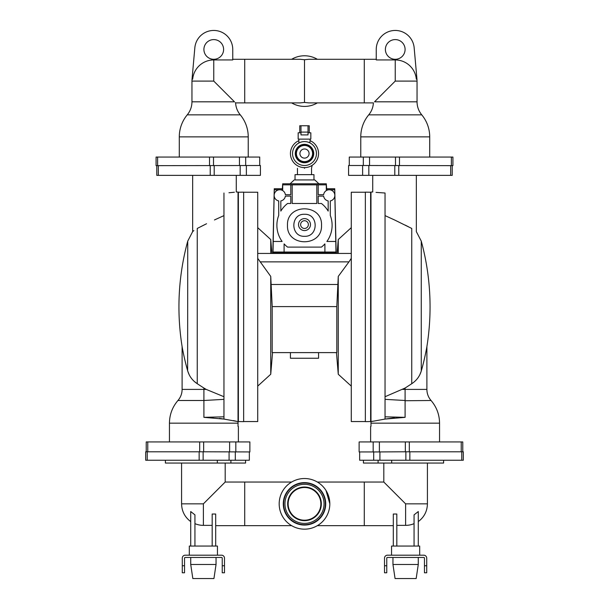 <?xml version="1.0" encoding="UTF-8"?>
<svg xmlns="http://www.w3.org/2000/svg" width="609" height="609" viewBox="0 0 609 609"><rect width="100%" height="100%" fill="white"/><g stroke="black" fill="none" stroke-linecap="round" stroke-linejoin="round"><path stroke-width="0.91" d="M282.34 188.721L274.256 188.721L272.847 252.027L336.153 252.027L334.744 188.721L326.66 188.721L326.302 183.796L282.698 183.796L282.34 188.721L282.698 183.796M273.228 241.476L274.256 189.772L282.698 189.772L282.698 184.847L290.782 184.847L290.782 194.697L285.355 194.697A5.626 5.626 0 0 0 274.164 194.926A5.626 5.626 0 0 0 278.716 200.924L278.716 215.426A27.611 27.611 0 0 0 282.127 241.476L273.228 241.476L273.022 252.027M323.645 194.697L318.218 194.697L318.218 184.847L326.302 184.847L326.302 189.772L334.744 189.772L335.772 241.476L326.873 241.476A27.611 27.611 0 0 0 330.284 215.426L330.284 200.924A5.626 5.626 0 0 0 329.583 189.787A5.626 5.626 0 0 0 323.645 194.697L318.218 194.697L318.218 184.847L316.809 184.847L316.809 203.49L292.191 203.49L292.191 184.847L290.782 184.847L290.782 194.697L285.355 194.697M321.514 225.292C322.564 203.368 286.451 203.322 287.486 225.292C286.436 247.224 322.549 247.269 321.514 225.292M290.782 196.106L290.782 203.49L287.562 203.49A27.611 27.611 0 0 0 280.825 211.095L280.825 200.924A5.626 5.626 0 0 0 285.355 196.106L290.782 196.106L290.782 203.49M328.175 200.924L328.175 211.095A27.611 27.611 0 0 0 321.438 203.49L318.218 203.49L318.218 196.106L323.645 196.106A5.626 5.626 0 0 0 328.175 200.924M284.099 252.027L284.099 243.897A27.611 27.611 0 0 0 287.562 247.102L321.438 247.102A27.611 27.611 0 0 0 324.901 243.897L324.901 252.027M335.978 252.027L335.772 241.476M313.962 179.929L295.038 179.929L295.038 174.654L313.962 174.654L313.962 179.929L314.784 179.929L318.918 183.796L318.309 183.796M272.847 253.435L272.847 252.727L336.153 252.727L336.153 253.435M274.256 189.772L282.698 189.772M326.302 189.772L334.744 189.772M316.809 184.847L292.191 184.847M318.218 196.106L318.218 203.49M304.5 236.307C290.31 236.985 290.28 213.614 304.5 214.284C318.69 213.607 318.72 236.977 304.5 236.307M304.5 179.929C291.231 179.929 291.231 179.929 304.5 179.929C317.769 179.929 317.769 179.929 304.5 179.929M351.279 253.435L257.721 253.435M298.524 224.592A5.976 5.976 0 0 0 304.5 230.575A5.976 5.976 0 0 0 310.476 224.592A5.976 5.976 0 0 0 304.5 218.616A5.976 5.976 0 0 0 298.524 224.592M271.896 253.435L270.739 239.527L270.739 253.435M257.721 258.338L270.739 276.402L270.739 374.253L257.721 386.114M260.043 261.87L348.957 261.87L351.279 258.338M270.739 239.527L257.721 227.667M337.104 253.435L338.261 239.527L351.279 227.667M338.261 253.435L338.261 239.527M336.457 352.611L338.261 374.253L351.279 386.114M338.261 374.253L338.261 276.402L348.957 261.87M270.739 276.402L272.193 306.593L272.193 352.611L336.807 352.611L336.807 306.593L338.261 276.402M300.633 224.592A3.867 3.867 0 0 0 304.5 228.459A3.867 3.867 0 0 0 308.367 224.592A3.867 3.867 0 0 0 304.5 220.724A3.867 3.867 0 0 0 300.633 224.592M304.5 168.32C295.426 168.32 295.426 168.32 304.5 168.32C313.574 168.32 313.574 168.32 304.5 168.32M243.653 192.238L257.721 192.238L257.721 421.55L243.653 421.55M318.568 352.611L318.568 358.244L290.432 358.244L290.432 352.611M365.347 421.55L351.279 421.55L351.279 192.238L365.347 192.238M243.653 192.139L243.653 421.641L238.378 421.55L238.378 192.238L243.653 192.139M365.347 421.641L365.347 192.139L370.622 192.238L370.622 421.55L365.347 421.641M298.874 140.656A14.068 14.068 0 0 0 304.5 167.612A14.068 14.068 0 0 0 310.126 140.656M187.633 370.668L187.732 241.126A250.413 250.413 0 0 0 178.939 306.89L178.939 306.89A250.413 250.413 0 0 0 182.106 346.582C182.753 350.586 185.243 362.667 187.732 371.01C189.338 376.354 192.513 380.587 197.247 383.708L203.908 388.047L203.908 389.402L182.106 389.402C182.061 393.604 180.667 397.304 177.942 400.501C172.377 407.033 169.546 414.584 169.447 423.164L238.028 423.164L238.028 421.618L238.028 426.369M236.269 175.354L236.269 191.98L238.028 192.071L238.028 421.618L223.96 419.076L223.96 193.015C240.113 191.782 240.113 191.782 223.96 193.015M370.972 426.369L370.972 192.071L372.731 191.98L372.731 175.354M372.594 421.238L370.972 421.618L370.972 423.164L439.553 423.164C439.454 414.584 436.623 407.033 431.058 400.501L405.092 400.737M304.5 141.593C297.238 143.1 297.238 143.1 304.5 141.593A11.959 11.959 0 0 0 292.541 153.544A11.959 11.959 0 0 0 304.5 165.503A11.959 11.959 0 0 0 316.459 153.544A11.959 11.959 0 0 0 304.5 141.593L304.31 141.593M303.465 141.638L302.315 141.79M301.348 142.011L299.818 142.544M310.126 139.126L309.897 142.879M309.174 142.544L307.644 142.011M236.322 421.222L233.392 420.591M234.374 192.223L232.92 192.391M232.882 192.391L228.969 192.748M223.777 419.045L219.415 418.375M213.18 417.713L204.144 417.348M223.96 396.725L206.215 389.402L203.908 389.402L203.908 417.348L223.96 419.076M370.972 421.618L385.04 419.076L385.04 193.015L376.042 192.383M385.04 419.076L405.092 417.348L405.092 388.047L411.753 383.708C416.495 380.579 419.67 376.347 421.268 371.01C423.75 362.698 426.231 350.639 426.894 346.582A250.413 250.413 0 0 0 421.268 241.126L416.343 231.633L416.343 175.354M404.787 417.348L399.39 417.485M394.518 417.827L385.291 419.03M385.04 193.015C368.887 191.782 368.887 191.782 385.04 193.015M313.719 153.544A9.219 9.219 0 0 0 304.5 144.333A9.219 9.219 0 0 0 295.281 153.544A9.219 9.219 0 0 0 304.5 162.763A9.219 9.219 0 0 0 313.719 153.544M146.229 451.794L146.229 441.944L249.873 441.944L249.873 451.939L207.281 451.794M203.908 417.348L223.96 416.815M223.96 215.609L214.459 219.956L223.96 215.609M405.092 417.348L385.04 416.815M379.384 441.944L379.384 451.939L359.127 451.939L359.127 441.944L462.771 441.944L462.771 451.794M385.04 215.609L394.541 219.956L385.04 215.609M298.166 139.126L310.834 139.126L310.834 132.8L308.017 132.8L308.017 134.909L300.983 134.909L300.983 132.8L298.166 132.8L298.166 139.126M295.555 153.544A8.945 8.945 0 0 1 304.5 144.607A8.945 8.945 0 0 1 313.445 153.544A8.945 8.945 0 0 1 304.5 162.489A8.945 8.945 0 0 1 295.555 153.544M200.955 226.548L204.982 224.523M206.558 223.747L197.247 228.451C191.196 232.463 191.196 232.463 197.247 228.451L197.247 383.708M206.215 389.402L203.908 388.047M156.779 165.648L156.779 175.354L260.424 175.354L260.424 165.503L156.079 165.648L156.079 157.061L157.617 157.061L157.617 165.648M192.977 231.344L193.875 230.598M187.602 370.561L185.928 364.311M196.943 383.503L194.362 381.485M189.186 374.771L187.778 371.17M411.753 383.708L411.753 228.451C417.804 232.463 417.804 232.463 411.753 228.451L394.541 219.956M405.092 388.047L385.04 396.725M401.986 451.794L463.297 451.794L463.297 460.237L461.759 460.237L461.759 451.794M379.384 451.939L401.719 451.794M405.145 225.086L408.373 226.715M421.23 371.163L419.845 374.702M414.935 381.211L414.516 381.584M362.621 175.354L362.621 165.503L348.576 165.503L348.576 175.354L452.221 175.354L452.221 165.648M312.592 153.544A8.092 8.092 0 0 0 304.5 145.46A8.092 8.092 0 0 0 296.408 153.544A8.092 8.092 0 0 0 304.5 161.636A8.092 8.092 0 0 0 312.592 153.544M147.241 451.794L147.241 460.237L145.703 460.237L145.703 451.794L207.014 451.794M147.241 460.237L249.347 460.237L249.347 451.939M359.653 451.939L359.653 460.237L461.759 460.237M362.621 165.503L452.921 165.648L452.921 157.061L349.277 157.061L349.277 165.503M299.75 132.8L299.75 125.766L300.983 125.766L300.983 134.909M300.983 125.766L308.017 125.766L308.017 134.909M259.723 165.503L259.723 157.061L157.617 157.061M308.017 125.766L309.25 125.766L309.25 132.8M300.983 132.092L308.017 132.092M309.075 153.544A4.575 4.575 0 0 1 304.5 158.119A4.575 4.575 0 0 1 299.925 153.544A4.575 4.575 0 0 1 304.5 148.977A4.575 4.575 0 0 1 309.075 153.544M245.587 460.237L245.587 463.053L230.91 463.053L230.91 460.237M217.329 460.237L217.329 463.053L165.397 463.053L165.397 460.237M230.91 463.053L217.329 463.053M443.603 460.237L443.603 463.053L391.671 463.053L391.671 460.237M391.671 463.053L363.413 463.053L363.413 460.237M378.09 460.237L378.09 463.053M215.693 546.052L215.693 514.026L212.176 514.026L212.176 525.369L203.383 525.369L203.383 503.849L225.193 482.039L203.383 503.849L225.193 482.039L203.383 503.849L181.581 503.849C181.764 511.24 184.816 517.155 190.724 521.601L190.724 521.129M179.29 136.873L248.228 136.873A34.469 34.469 0 0 0 240.273 114.85L187.245 114.85A34.469 34.469 0 0 0 179.29 136.873L179.29 157.061M414.059 523.641A21.521 21.521 0 0 1 405.617 525.369L405.617 503.849L383.807 482.039L405.617 503.849L383.807 482.039L405.617 503.849L427.419 503.849L427.419 463.053M364.289 102.898L364.289 59.294L308.87 59.294L304.5 59.735L304.5 102.457L308.87 102.898L373.408 102.898C373.134 107.39 371.574 111.371 368.727 114.85L421.755 114.85A34.469 34.469 0 0 1 429.71 136.873L360.772 136.873L360.772 157.061M368.727 114.85A34.469 34.469 0 0 0 360.772 136.873M203.383 525.369A21.521 21.521 0 0 1 194.941 523.641M194.941 546.052L194.941 514.864L190.724 511.552C190.724 524.745 190.724 524.745 190.724 511.552L190.724 546.052M235.31 102.624L235.592 102.898C235.866 107.39 237.426 111.371 240.273 114.85M191.957 101.817L234.48 101.817C235.949 103.256 235.949 103.256 234.48 101.817L213.759 81.096L191.957 81.096L191.957 101.817C191.904 106.712 190.335 111.059 187.245 114.85M418.276 546.052L418.276 511.552L414.059 514.864L414.059 546.052M421.755 114.85C418.665 111.059 417.096 106.712 417.043 101.817L374.52 101.817C373.051 103.256 373.051 103.256 374.52 101.817L395.241 81.096L417.043 81.096L416.959 79.155L416.312 79.155A21.155 21.155 0 0 0 395.241 59.941L395.241 81.096M405.617 525.369L396.824 525.369L396.824 514.026L393.307 514.026L393.307 546.052M325.99 490.451L329.819 503.75M417.043 101.817L417.043 81.096M189.315 555.195L189.315 546.052L217.451 546.052L217.451 555.195M212.176 514.026L212.176 546.052M304.5 478.522A25.319 25.319 0 0 0 279.181 503.849A25.319 25.319 0 0 0 304.5 529.168A25.319 25.319 0 0 0 329.819 503.849A25.319 25.319 0 0 0 304.5 478.522M232.752 59.941L232.752 49.443A18.993 18.993 0 0 0 213.759 30.45A18.993 18.993 0 0 0 194.842 47.753L192.041 79.155L192.688 79.155A21.155 21.155 0 0 1 213.759 59.941L232.752 59.941L232.752 59.294L244.711 59.294L244.711 102.898L235.592 102.898M244.711 102.898L300.13 102.898L304.5 102.457M391.549 555.195L391.549 546.052L419.685 546.052L419.685 555.195M396.824 514.026L396.824 546.052M364.289 59.294L376.248 59.294L376.248 59.941L395.241 59.941M325.716 503.849A21.216 21.216 0 0 1 304.5 525.065A21.216 21.216 0 0 1 283.284 503.849A21.216 21.216 0 0 1 304.5 482.632A21.216 21.216 0 0 1 325.716 503.849M213.759 59.294A9.851 9.851 0 0 0 223.61 49.443A9.851 9.851 0 0 0 213.759 39.593A9.851 9.851 0 0 0 203.908 49.443A9.851 9.851 0 0 0 213.759 59.294M304.5 59.735L300.13 59.286L244.711 59.294M291.627 102.898A25.319 25.319 0 0 0 317.373 102.898M291.627 59.294A25.319 25.319 0 0 1 317.373 59.294M395.241 59.294A9.851 9.851 0 0 0 405.092 49.443A9.851 9.851 0 0 0 395.241 39.593A9.851 9.851 0 0 0 385.39 49.443A9.851 9.851 0 0 0 395.241 59.294M376.248 59.941L376.248 49.443A18.993 18.993 0 0 1 395.241 30.45A18.993 18.993 0 0 1 414.158 47.753L416.959 79.155M182.281 565.746L184.535 565.746L184.535 572.78L182.281 572.78L182.281 558.149A2.954 2.954 0 0 1 185.235 555.195L221.531 555.195A2.954 2.954 0 0 1 224.485 558.149L224.485 572.78L222.239 572.78L222.239 565.746L224.485 565.746M325.343 503.849A20.843 20.843 0 0 1 304.5 524.692A20.843 20.843 0 0 1 283.657 503.849A20.843 20.843 0 0 1 304.5 483.006A20.843 20.843 0 0 1 325.343 503.849M384.515 565.746L386.761 565.746L386.761 572.78L384.515 572.78L384.515 558.149A2.954 2.954 0 0 1 387.469 555.195L423.765 555.195A2.954 2.954 0 0 1 426.719 558.149L426.719 572.78L424.465 572.78L424.465 565.746L426.719 565.746M184.535 565.746L184.535 558.149A0.7 0.7 0 0 1 185.235 557.448L221.531 557.448A0.7 0.7 0 0 1 222.239 558.149L222.239 565.746M324.049 503.849A19.549 19.549 0 0 0 304.5 484.3A19.549 19.549 0 0 0 284.951 503.849A19.549 19.549 0 0 0 304.5 523.397A19.549 19.549 0 0 0 324.049 503.849M386.761 565.746L386.761 558.149A0.7 0.7 0 0 1 387.469 557.448L423.765 557.448A0.7 0.7 0 0 1 424.465 558.149L424.465 565.746M216.043 564.482L213.934 578.55L192.832 578.55L190.724 564.482L216.043 564.482L216.043 557.448M190.724 564.482L190.724 557.448M321.324 503.849A16.824 16.824 0 0 1 304.5 520.672A16.824 16.824 0 0 1 287.676 503.849A16.824 16.824 0 0 1 304.5 487.025A16.824 16.824 0 0 1 321.324 503.849M418.276 564.482L416.168 578.55L395.066 578.55L392.957 564.482L418.276 564.482L418.276 557.448M392.957 564.482L392.957 557.448M320.859 503.849A16.359 16.359 0 0 1 304.5 520.208A16.359 16.359 0 0 1 288.141 503.849A16.359 16.359 0 0 1 304.5 487.489A16.359 16.359 0 0 1 320.859 503.849M337.69 284.479L271.309 284.479M272.193 306.593L336.807 306.593M177.942 400.501L203.908 400.501L223.96 399.352M402.785 389.402L426.894 389.402C426.939 393.604 428.333 397.304 431.058 400.501M385.04 399.352L405.092 400.501M203.657 451.794L203.657 441.944M199.676 451.794L199.676 441.944M235.828 441.944L235.828 451.939M229.616 441.944L229.616 451.939M147.766 451.794L147.766 441.944M461.234 451.794L461.234 441.944M409.324 451.794L409.324 441.944M405.343 451.794L405.343 441.944M373.172 451.939L373.172 441.944M229.083 460.237L229.083 451.939M246.379 175.354L246.379 165.503M214.208 175.354L214.208 165.648M240.167 175.354L240.167 165.503M210.227 175.354L210.227 165.648M158.317 175.354L158.317 165.648M421.268 371.01L421.268 241.126M379.917 460.237L379.917 451.939M398.773 175.354L398.773 165.648M450.683 165.648L450.683 175.354M394.792 175.354L394.792 165.648M368.833 175.354L368.833 165.503M199.151 460.237L199.151 451.794M203.132 460.237L203.132 451.794M235.302 460.237L235.302 451.939M239.459 157.061L239.459 165.503M213.508 157.061L213.508 165.648M405.868 460.237L405.868 451.794M409.849 460.237L409.849 451.794M373.698 460.237L373.698 451.939M369.541 157.061L369.541 165.503M395.492 157.061L395.492 165.648M245.678 157.061L245.678 165.503M209.526 157.061L209.526 165.648M451.383 157.061L451.383 165.648M399.474 157.061L399.474 165.648M363.322 157.061L363.322 165.503M225.193 463.053L225.193 482.039L244.711 482.039L244.711 525.651L215.693 525.651M393.307 525.651L364.289 525.651L364.289 482.039L383.807 482.039L383.807 463.053M213.759 81.096L213.759 59.941M281.289 252.027L281.289 252.727M327.711 252.027L327.711 252.727M277.065 252.027L277.065 252.727M331.935 252.027L331.935 252.727M290.082 183.796L294.216 179.929M272.543 352.611L270.739 374.253M297.466 168.32L297.466 174.654M312.12 165.374L311.534 168.32L311.534 174.654M238.378 441.944L238.378 426.475M370.622 441.944L370.622 426.475M298.874 139.126L298.874 142.993M169.447 441.944L169.447 423.164M439.553 441.944L439.553 423.164M187.732 241.126L192.657 231.633L192.657 175.354M182.106 389.402L182.106 346.582M426.894 389.402L426.894 346.582M248.228 136.873L248.228 157.061M429.71 136.873L429.71 157.061M181.581 463.053L181.581 503.849M418.276 521.601C424.184 517.155 427.236 511.24 427.419 503.849M244.711 482.039L291.627 482.039M317.373 482.039L364.289 482.039M244.711 525.651L291.627 525.651M192.041 79.155L191.957 81.096M364.289 525.651L317.373 525.651"/></g></svg>
